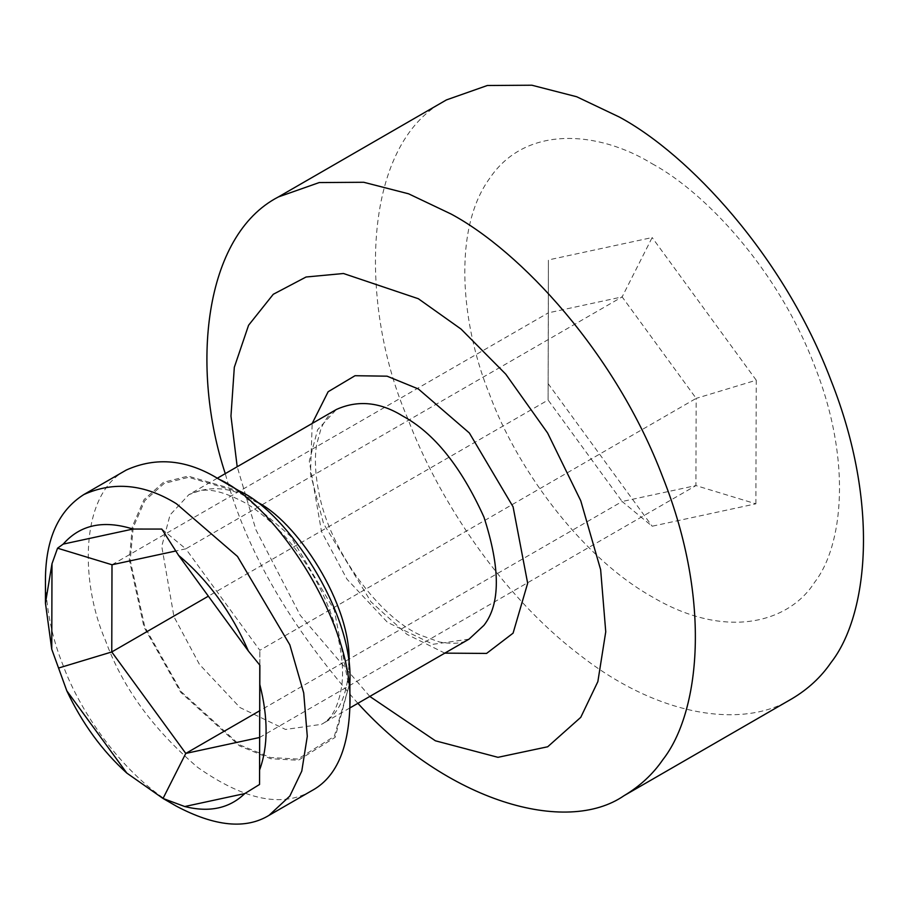 <?xml version="1.0" encoding="UTF-8"?>
<svg xmlns="http://www.w3.org/2000/svg" width="909" height="909" viewBox="0 0 909 909"><rect width="100%" height="100%" fill="white"/><g stroke="black" fill="none" stroke-linecap="round" stroke-linejoin="round"><path stroke-width="0.68" stroke-dasharray="4.54 3.41" d="M755.89 503.813L756.243 380.212L696.169 398.381L695.93 485.576L755.89 503.813L652.151 526.22L622.142 501.507L259.656 710.781M259.588 737.494L695.93 485.576L622.142 501.507L548.104 400.028L548.343 312.844L622.142 296.902L696.169 398.381L259.826 650.299L185.788 548.831L175.732 551.002M259.781 665.115L259.826 650.299L259.872 665.218M176.414 806.192C124.556 777.036 80.469 713.042 62.994 665.093C52.063 638.129 46.223 609.553 45.45 579.351M161.791 529.061L185.788 548.831L622.142 296.902L652.151 237.544L548.4 259.94L548.104 400.028L208.366 596.179M548.059 383.553L652.151 526.22M756.243 380.212L652.151 237.544M112 564.762L548.343 312.844L548.4 259.94M652.151 163.745C705.316 192.356 778.274 270.018 814.566 365.793C852.54 461.42 842.711 546.479 814.566 582.351C789.546 622.12 726.405 640.856 652.151 596.861C577.885 555.115 514.744 463.465 489.735 394.813C461.579 326.433 451.75 230.034 489.735 178.255C526.016 124.385 598.974 130.964 652.151 163.745M792.137 698.635C744.812 728.734 659.934 717.996 579.692 654.912C498.939 593.645 436.502 495.223 407.618 418.174C359.771 308.696 359.532 144.27 446.467 99.899M369.804 696.442L300.22 615.291L255.929 529.799L237.192 466.749M357.885 703.327C290.119 626.585 245.919 550.025 225.273 473.634M349.897 682.204L335.114 737.381L298.357 760.265L270.757 758.731L239.556 745.914L180.755 692.363L143.997 627.051L129.305 559.751L132.305 526.686L143.997 499.643L163.506 482.293L188.106 476.1L239.556 491.099M311.537 790.819C282.404 807.976 244.464 800.17 197.696 767.401C153.076 729.348 122.34 687.068 105.501 640.55C79.867 581.896 79.742 493.792 126.317 470.021M444.808 653.139L406.937 634.334L371.054 601.894L323.604 523.754L310.446 473.828L312.196 423.446M469.021 639.152L433.07 644.288L387.518 622.381L346.977 579.203L321.513 531.56L309.287 461.17L317.582 429.775L336.41 409.47C330.808 412.107 325.706 418.379 321.104 428.287L316.718 444.194C314.457 457.659 315.128 473.521 318.741 491.792C329.388 551.013 380.871 618.586 421.094 635.391L439.513 642.015C453.557 644.379 463.397 643.424 469.021 639.152M348.942 665.024C347.658 695.442 338.5 715.213 321.491 724.337L285.54 729.461L239.987 707.566L199.446 664.377L173.971 616.745L161.757 546.343L170.051 514.948L188.879 494.644C209.934 485.088 231.636 487.054 253.975 500.518M239.556 492.189L290.573 536.219L334.296 610.053L348.874 686.488L334.296 736.37L297.857 759.06L270.496 757.538L239.556 744.835L181.255 691.738L144.815 626.971L130.237 560.251L133.214 527.47L144.815 500.654L164.143 483.452L188.538 477.305L239.556 492.189M217.274 478.248L188.879 494.644L198.855 491.019C209.365 488.224 224.455 491.985 244.135 502.302C257.202 509.654 270.734 520.948 284.744 536.208C307.106 561.33 323.604 590.282 334.239 623.063C341.659 648.242 344.113 669.444 341.614 686.659C338.296 706.827 331.58 719.394 321.491 724.337L349.885 707.941"/><path stroke-width="1.36" d="M51.995 563.728L51.756 649.253L45.45 603.167L51.995 563.728L57.551 548.195L63.21 544.105C80.128 524.788 103.376 519.766 132.964 529.049L161.791 529.061L178.618 555.399C208.195 580.283 231.443 612.143 248.362 651.003L259.872 665.218L259.542 784.478L259.781 665.115M259.656 710.781L185.788 753.425L259.588 737.494M244.782 793.568C229.42 808.385 209.411 812.714 184.743 806.533L244.782 793.568L259.542 784.478M184.743 806.533L163.029 798.466L126.828 773.093C102.172 750.8 82.162 723.371 66.8 690.817L51.756 649.253M57.551 548.195L112 564.762L111.762 651.958L185.788 753.425L163.029 798.466L176.414 806.192C214.831 826.497 245.703 829.565 269.019 815.362L311.537 790.819C335.682 777.911 348.477 749.652 349.897 706.02L349.897 682.216C353.578 611.927 286.505 511.892 239.556 491.11L218.933 479.191C274.654 503.859 354.26 622.608 349.897 706.02M45.45 603.167L45.45 579.351C45.689 538.946 58.471 510.688 83.81 494.564C113.898 481.066 144.77 484.122 176.414 503.734L237.488 556.444L289.835 644.833L303.72 692.976L307.287 736.335L301.777 771.116L289.835 796.057L269.019 815.362M259.826 684.522C268.269 717.962 268.189 746.448 259.588 769.991M126.828 773.093L66.8 690.817M208.366 596.179L111.762 651.958L58.574 668.035M178.618 555.399L248.362 651.003M175.732 551.002L112 564.762M63.21 544.105L132.964 529.049M225.273 473.634C190.572 368.645 203.321 235.704 278.347 196.958L446.467 99.899L487.338 85.503L531.867 85.219L576.704 96.752L619.302 117.022C688.602 154.303 783.694 255.531 830.985 380.36C880.48 504.984 867.675 615.847 830.985 662.604C821.088 677.069 808.135 689.079 792.137 698.635L624.029 795.693C566.443 835.439 447.785 802.204 357.885 703.327M237.192 466.749L230.966 416.072L234.317 367.293L248.577 325.252L273.268 294.289L306.072 277.006L343.477 273.507L418.345 298.731L461.09 329.103L505.802 374.213L547.616 433.025L580.76 500.779L600.644 569.716L605.746 631.812L597.861 681.614L580.76 717.337L547.707 746.766L497.973 757.322L435.411 740.801L369.804 696.442M278.347 196.958L319.229 182.561L363.748 182.277L408.596 193.81L451.194 214.081C520.482 251.361 615.575 352.59 662.866 477.418C712.361 602.042 699.566 712.906 662.866 759.663C652.969 774.127 640.027 786.137 624.029 795.693M83.81 494.564L126.317 470.021C156.405 456.523 187.277 459.579 218.921 479.191L218.933 479.191M312.196 423.446L328.138 391.734L355.033 375.712L387.075 376.178L418.345 388.961L469.362 432.991L513.085 506.824L527.663 583.26L513.085 633.153L486.576 653.423L444.808 653.139M217.274 478.248L336.41 409.47C357.953 399.801 380.053 401.994 402.721 416.038C434.002 432.911 461.079 466.59 483.929 517.062C500.461 568.091 500.461 604.178 483.929 625.335L469.021 639.152L349.885 707.941M253.975 500.518L255.179 501.211C295.493 518.937 352.897 605.439 348.942 665.024"/></g></svg>
